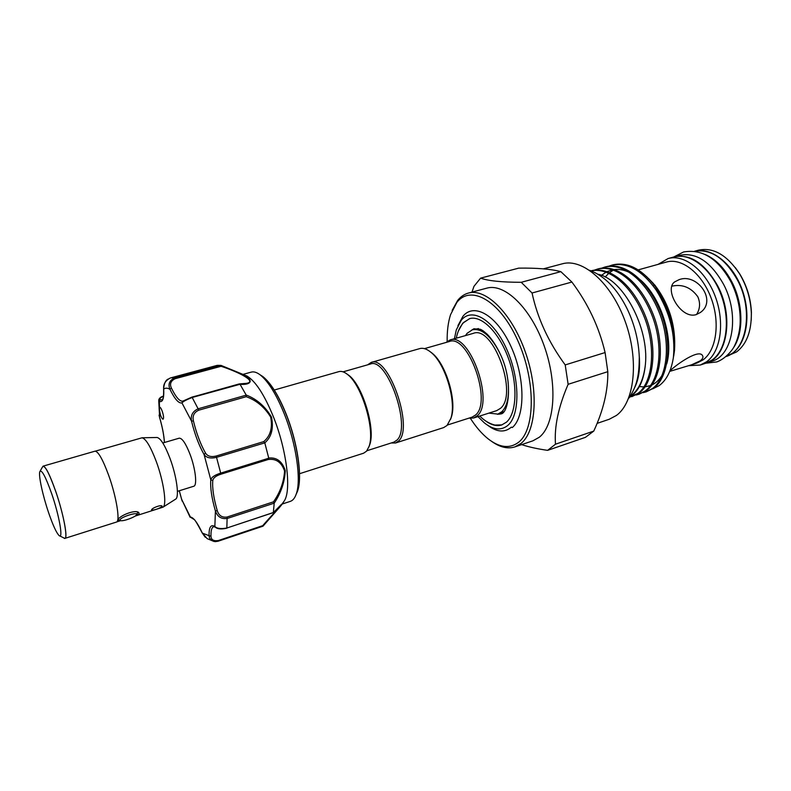 <?xml version="1.0" encoding="UTF-8"?>
<svg xmlns="http://www.w3.org/2000/svg" width="791" height="791" viewBox="0 0 791 791"><rect width="100%" height="100%" fill="white"/><g stroke="black" fill="none" stroke-linecap="round" stroke-linejoin="round"><path stroke-width="1.19" d="M733.257 348.08C743.787 333.337 743.441 304.199 731.962 282.08C724.675 268.198 715.667 258.973 704.949 254.395M737.667 280.4C725.238 258.41 710.872 248.7 694.567 251.261C710.911 246.792 732.328 263.067 741.839 288.735C751.49 314.334 746.833 343.245 732.367 353.31L726.326 356.464C746.842 350.146 753.576 310.28 737.667 280.4M706.136 363.109L706.363 363.029C727.117 357.641 734.088 316.934 717.902 286.233C705.127 263.512 690.583 253.713 674.268 256.848L674.041 256.907M706.363 363.029L711.949 361.19C732.802 355.762 739.872 315.134 723.686 284.523C710.911 261.87 696.327 252.121 679.944 255.275L674.268 256.848M499.912 414.089L497.312 414.266M471.841 329.976L474.106 328.69M136.586 514.625L136.606 514.575C138.01 511.559 120.667 517.057 120.014 519.855L120.519 520.607C123.169 521.635 136.052 516.83 136.586 514.625M51.682 493.703C45.542 476.419 41.577 469.083 39.807 471.703C38.373 475.431 42.744 495.552 48.607 512.697C52.967 525.343 56.468 532.966 59.107 535.566C63.468 539.808 59.315 515.762 51.682 493.703M40.173 471.06L42.427 467.105C44.434 464.119 48.864 472.227 55.726 491.438C64.259 515.989 68.768 542.715 63.834 537.939L59.76 535.893M63.676 537.86L64.931 538.364L116.406 522.08C120.43 521.714 116.495 497.025 108.763 475.579C102.81 459.413 98.213 451.285 94.969 451.186L43.1 466.146L42.338 467.254M64.931 538.364C68.115 538.275 63.339 513.359 55.736 491.419C49.902 474.867 45.69 466.443 43.1 466.146M156.855 437.482L157.102 437.482C160.662 438.313 164.963 445.284 170.006 458.404C176.65 476.113 179.498 497.045 175.721 499.081L175.513 499.22M95.385 451.147L142.044 437.789C145.87 438.728 150.606 446.599 156.242 461.42C163.697 481.452 167.069 505.014 163.015 507.169L135.043 516.108M151.546 509.898C151.902 508.01 161.384 504.371 162.106 506.181L162.125 506.556C158.477 508.811 154.947 510.027 151.546 510.205L151.546 509.898M117.622 520.349C118.788 515.505 137.327 508.554 139.028 513.092L139.087 513.834L135.172 516.058M162.798 442.98L179.201 438.184C182.157 438.046 185.776 443.435 190.048 454.331C195.535 468.717 197.424 485.684 193.736 486.257L177.421 491.349M181.633 499.23L190.117 517.274M160.563 415.324C161.562 417.915 162.412 419.2 163.104 419.181C163.935 418.202 163.618 415.473 162.145 411.004C161.146 408.423 160.306 407.138 159.614 407.157L159.139 408.818L160.563 415.324M282.258 504.015L290.346 501.356C292.897 500.505 294.865 498.043 296.269 493.96C301.47 479.959 296.22 443.514 284.246 413.802C276.385 394.482 268.406 381.539 260.308 374.974C256.877 372.353 253.871 371.394 251.281 372.106L242.985 374.39M243.134 374.776L246.851 375.982C255.533 381.094 264.412 394.758 273.478 416.976C286.54 449.506 291.483 489.243 284.513 500.574L283.168 502.572M246.446 383.368L246.565 383.328C257.817 381.361 237.32 371.592 221.104 366.292L220.976 365.383L237.725 372.225C256.413 379.65 251.37 385.375 240.019 384.278L246.169 395.025C256.719 399.03 265.153 406.356 271.461 417.025C273.795 428.386 271.57 436.998 264.797 442.861L268.722 458.048C276.741 457.188 282.258 461.39 285.274 470.665C284.641 482.223 280.953 493.06 274.21 503.165L273.33 512.528L282.377 503.738C282.14 504.895 270.997 516.503 263.284 525.758M274.25 390.032L338.944 371.612C341.366 370.939 344.125 371.819 347.229 374.242C361.635 384.367 375.428 430.017 369.041 446.431L366.549 451.186L363.603 453.203L299.542 473.71M450.563 419.359L451.424 416.897C456.921 400.394 445.897 363.89 432.173 353.211L430.086 351.629M391.248 442.96L395.549 442.99L443.662 427.595L447.053 425.459L450.919 418.221C456.605 401.185 445.195 363.415 431.026 352.381C426.893 348.95 423.145 347.684 419.794 348.594L371.206 362.426L367.637 364.829M395.549 442.99L398.674 440.913C414.029 427.605 388.312 354.635 371.206 362.426M366.915 450.732L393.958 442.1L396.993 440.083C411.804 427.15 386.908 356.514 370.376 364.048L343.067 371.839M346.606 373.767L348.564 375.122C362.525 384.94 375.854 429.048 369.664 444.957L368.794 447.172M424.411 348.643L449.268 341.544C467.936 333.515 492.496 401.66 475.559 415.018L472.108 417.134L447.488 424.994M445.976 342.483L450.039 339.982C469.35 331.676 494.721 402.085 477.171 415.839L473.621 418.004L468.855 418.172M450.039 339.982L473.325 333.357C493.248 324.903 518.52 394.561 500.357 408.423L496.679 410.628L473.621 418.004M507.951 380.511C509.582 395.53 507.545 405.941 501.82 411.745L497.875 414.098L488.887 413.12M465.454 335.602L467.095 333.318L472.395 329.798C481.511 328.136 490.499 335.582 499.368 352.153M497.875 414.098L503.61 411.755M469.775 318.585L463.813 322.342C460.085 326.337 457.574 331.627 456.269 338.212M454.42 338.736L456.288 329.936L461.291 320.217C471.841 306.928 493.426 319.505 506.635 349.049C520.013 378.424 520.181 415.067 507.862 425.37C501.168 430.788 493.347 429.968 484.389 422.908L477.962 416.62M488.027 425.509C496.966 432.212 504.747 432.766 511.372 427.15L512.301 427.545C525.422 416.63 525.293 377.752 511.055 346.636C497.005 315.332 474.076 302.202 462.903 316.351L457.91 325.704M458.394 330.994L462.646 323.282L469.557 318.644C481.571 315.016 499.22 332.487 508.544 358.679C517.986 384.812 516.721 413.307 506.438 422.176L501.692 424.965C496.718 426.478 491.34 425.103 485.555 420.861M543.397 268.841L562.292 263.818C582.631 257.906 611.374 282.822 625.246 321.601C639.296 360.281 634.511 402.471 616.407 415.453L609.268 419.25L597.086 423.383M547.609 450.356L555.5 444.196C554.165 426.962 558.377 406.999 568.126 384.307L565.209 364.918C548.499 342.137 537.455 318.17 532.056 292.996L521.229 282.298C501.672 282.258 488.126 280.874 480.592 278.145L518.698 268.139C537.03 267.872 551.08 269.049 560.839 271.649L571.893 282.051C588.049 303.635 599.113 327.138 605.095 352.559L607.804 371.671C608.101 390.497 603.414 410.302 593.754 431.095L585.459 437.334L547.609 450.356C537.405 448.892 528.744 446.984 521.645 444.621M472 292.106L473.977 286.322L480.592 278.145M514.911 446.895L532.926 440.805L539.274 437.255C554.906 425.103 557.843 384.119 544.238 346.062C530.791 307.926 504.599 282.891 486.791 288.151L468.41 293.065C485.832 287.904 511.728 313.276 525.244 351.738C538.908 390.121 536.347 431.313 521.101 443.385L514.911 446.895C507.723 449.14 499.991 447.31 491.715 441.437M452.126 310.458L457.653 300.451C460.688 296.665 464.277 294.203 468.41 293.065M470.427 418.39C475.915 426.952 481.768 433.735 488.007 438.748C499.586 447.795 509.819 448.932 518.708 442.179C535.527 429.068 535.734 379.68 517.541 340.041C499.576 300.204 470.526 284.345 456.773 302.538L450.524 314.749C448.111 322.372 446.994 331.271 447.172 341.435M671.796 286.184C682.366 283.86 691.047 287.4 697.83 296.793C700.5 303.062 700.065 308.974 696.525 314.511M735.304 267.595L739.832 274.072C746.922 285.867 750.788 298.632 751.41 312.376L751.223 320.276M726.316 356.464L736.569 351.926C746.595 344.263 751.519 331.32 751.341 313.117C750.689 298.899 746.704 285.689 739.367 273.498C726.791 254.801 713.126 247.039 698.364 250.193L694.518 251.261M658.112 264.362L668.098 258.548C684.126 253.842 705.503 270.275 715.222 296.348C725.08 322.352 720.789 351.718 706.581 361.774L700.282 365.037L688.625 365.699M668.098 258.548L673.813 256.976C689.91 252.25 711.336 268.604 721.036 294.608C730.884 320.533 726.524 349.849 712.236 359.915L705.908 363.178L700.282 365.037M679.044 279.688C697.049 272.638 717.447 300.62 700.401 312.455L696.307 314.581C681.12 319.693 663.728 289.249 674.713 281.873L679.044 279.688M669.947 370.831L670.244 370.603C677.887 363.376 699.392 348.683 702.596 355.742C703.466 357.216 702.695 358.896 700.292 360.785L691.739 364.74L669.72 371.394M691.739 364.74L696.98 363.029L703.021 359.895C716.428 350.314 720.403 322.461 711.05 297.851C701.835 273.162 681.624 257.579 666.457 262.048L638.149 269.899M673.26 358.283L674.426 350.809C675.9 326.317 669.146 304.189 654.167 284.434L654.849 285.116C669.404 304.416 675.969 326.119 674.525 350.255L673.705 356.029M654.167 284.434L646.346 276.366M654.859 285.947C669.067 306.948 675.376 329.738 673.754 354.309L673.398 357.344C675.573 334.593 669.839 312.188 656.204 290.129C642.213 270.453 627.461 262.128 611.957 265.143L613.282 264.777C627.639 261.772 641.501 268.831 654.859 285.947C669.206 306.908 675.672 328.858 674.239 351.797L673.2 358.659M652.694 388.875L659.17 385.613C666.605 380.125 671.351 370.702 673.398 357.344M598.125 274.289C623.298 279.253 649.134 328.028 645.416 364.315C643.775 379.027 639.088 389.429 631.337 395.52L630.081 396.41M645.416 364.315C643.933 379.225 639.524 389.538 632.177 395.243L629.774 396.864M629.498 397.28L638.129 393.256C652.555 382.636 656.322 348.208 644.714 318.14C632.474 286.372 609.782 266.962 591.104 270.838M591.075 270.819L591.421 270.72C610.049 265.964 633.176 284.928 645.753 316.845C657.736 347.15 654.048 382.063 639.454 392.82L631.841 396.647M636.013 395.016L639.039 394.254L645.377 390.853C660.07 380.075 663.847 345.222 651.883 315.016C639.336 283.188 616.14 264.303 597.423 269.088L594.476 270.117M597.423 269.088L598.757 268.732C617.494 263.937 640.7 282.802 653.247 314.6C665.211 344.797 661.405 379.64 646.692 390.418L639.039 394.254M643.182 392.633L646.188 391.871L652.575 388.46C667.386 377.663 671.292 342.889 659.348 312.781C646.811 281.072 623.555 262.296 604.71 267.111L601.783 268.119M604.71 267.111L606.035 266.745C624.9 261.93 648.175 280.686 660.703 312.376C672.637 342.463 668.711 377.228 653.88 388.025L646.188 391.871M634.609 387.669C638.772 379.512 640.305 368.814 639.227 355.584M611.957 265.143L609.05 266.132M555.5 444.196L593.754 431.095M607.804 371.671L568.126 384.307M565.209 364.918L605.095 352.559M571.893 282.051L532.056 292.996M521.229 282.298L560.839 271.649M479.791 416.036C484.24 420.604 489.273 423.62 494.859 425.064L501.909 424.896M478.476 328.581L472.395 329.798M240.019 384.278L192.351 397.438C186.617 399.643 183.146 401.462 181.95 402.916C178.697 403.608 174.692 399.05 169.936 389.241C167.87 384.149 169.442 380.362 174.653 377.88L171.261 377.732L217.209 365.353L220.976 365.383L174.653 377.88L175.177 378.691C170.797 380.817 169.531 383.912 171.38 387.986C175.859 397.201 179.656 401.581 182.78 401.136L182.81 401.126M163.47 396.192C160.098 397.843 159.06 399.02 160.365 399.722L159.347 401.433L158.773 399.89C159.179 398.209 160.751 396.924 163.49 396.034M264.797 442.861L216.754 457.277C210.673 458.79 206.451 457.87 204.078 454.518L205.482 453.006C207.469 456.239 211.029 457.247 216.18 456.031L263.71 441.615C270.384 436.059 272.717 427.901 270.7 417.114C264.52 407.098 256.353 400.295 246.219 396.696L246.169 395.025M171.261 377.732L169.996 378.138C165.25 380.817 163.144 384.466 163.707 389.073C164.142 398.486 162.689 402.609 159.347 401.433L159.624 417.47C162.412 427.091 164.024 435.436 164.439 442.495M158.734 400.503L159.624 417.46M191.699 518.026L190.413 517.057L192.114 517.957M218.296 540.56L218.207 541.202L215.271 541.637C211.355 541.014 209.289 539.027 209.071 535.675L210.97 536.209C211.167 539.798 213.61 541.252 218.296 540.56L262.731 525.659C270.364 516.741 281.893 505.004 281.616 504.292M179.3 490.766L181.663 499.378L190.413 517.057C193.498 517.403 197.434 522.663 202.209 532.827L207.094 538.602L214.025 541.489M274.21 503.165L227.432 518.402C221.45 519.331 217.446 516.859 215.419 510.986L217.218 510.521C218.771 515.584 222.073 517.749 227.136 517.017L273.488 501.83C280.152 492.328 283.85 482.065 284.592 471.031C281.576 462.34 276.148 458.493 268.337 459.472L268.722 458.048M202.338 533.114L209.071 535.675C208.913 527.192 210.841 524.126 214.855 526.47C216.991 528.606 221.025 529.11 226.968 527.993L273.33 512.528M227.136 517.017L226.849 528.22C221.272 529.397 217.495 529.1 215.518 527.32L214.855 526.47L215.419 510.986C211.691 497.994 210.149 487.602 210.792 479.811C211.573 477.151 214.944 474.897 220.926 473.048L268.752 458.216M246.219 396.696L198.838 410.163C194.092 412.289 192.282 415.878 193.409 420.911C196.494 433.498 200.519 444.196 205.482 453.006M268.337 459.472L220.986 474.185C215.953 475.796 213.224 477.922 212.789 480.562L210.792 479.811L204.078 454.518C198.917 445.343 194.734 434.21 191.531 421.128C190.453 415.295 192.737 411.162 198.393 408.72L246.219 395.154M182.948 401.077L191.976 397.092L198.838 410.163M273.488 501.83L274.2 503.056M262.731 525.659L262.998 526.173L218.247 541.182M226.621 528.101L273.3 512.617M163.658 388.51L163.707 389.073C165.388 387.817 167.465 387.877 169.936 389.241L171.38 387.986M193.409 420.911L191.531 421.128L181.95 402.916L182.859 401.106L191.976 397.092L239.94 384.179M192.094 397.122L239.238 383.932M263.71 441.615L264.738 442.703M116.761 521.892L120.064 520.854L117.503 521.17M286.154 414.227C293.51 433.25 297.861 451.374 299.196 468.598M296.111 494.415L297.525 491.191C302.558 477.645 297.525 442.574 285.986 413.99C278.422 395.401 270.72 382.933 262.889 376.585L259.923 374.687M652.773 285.373L653.554 286.223M672.825 330.302L673.487 338.637M601.486 275.357L606.104 272.104M607.092 271.6L612.699 269.78M614.409 269.533C619.491 269.019 624.742 270.097 630.15 272.776M640.601 280.044C661.266 298.039 673.991 338.924 666.714 363.949M662.413 374.746C659.516 379.601 656.036 383.002 651.972 384.94M650.499 385.583L645.051 386.839M643.973 386.908L639.375 386.572M605.194 277.018L608.823 273.221M609.594 272.588L613.46 270.038M648.491 278.472L653.287 283.376M160.365 399.722L161.928 399.9C162.491 398.802 163.846 400.483 163.618 388.856M216.18 456.031L220.986 474.185M212.789 480.562C212.156 488.047 213.629 498.033 217.218 510.521M215.261 527.142L213.649 526.668C211.721 527.429 210.821 530.613 210.97 536.209M221.104 366.292L175.177 378.691M673.724 256.996L683.533 251.993C702.299 248.671 718.169 258.726 731.131 282.16C737.924 296.042 740.89 310.28 740.05 324.874C739.377 332.853 737.489 339.922 734.374 346.092C732.337 350.631 724.843 359.084 716.765 361.942L705.829 363.207M473.868 328.789L480.414 329.293C482.401 330.48 481.679 329.422 487.127 334.158C491.933 339.062 496.353 345.786 500.367 354.309C513.408 381.005 508.771 414.375 500.505 413.93L499.665 414.128M136.606 514.575L137.812 512.261M157.102 437.482L142.044 437.789M179.27 490.776L181.614 499.289M260.308 374.974L262.889 376.585C270.908 383.062 278.669 395.559 286.174 414.059C297.634 442.565 302.696 477.27 297.525 491.191L296.269 493.96M284.513 500.574L280.232 506.566L262.998 526.173L215.271 541.637M432.173 353.211L431.026 352.381M451.424 416.897L450.919 418.221M589.621 270.304C604.828 276.039 617.425 289.061 627.411 309.35C634.708 324.893 638.663 340.901 639.296 357.394C639.108 374.005 637.595 385.642 628.44 398.713M739.832 274.072L739.367 273.498M751.41 312.376L751.341 313.117M674.525 350.255L674.426 350.809M674.239 351.797L673.754 354.309M674.199 282.328L674.713 281.873M348.564 375.122L347.229 374.242M369.664 444.957L369.041 446.431M246.851 375.982L220.976 365.383M273.231 512.736L281.517 504.302M191.768 518.026L193.825 519.311C194.329 518.758 197.127 523.306 202.219 532.956M202.259 533.025L205.255 537.247M181.623 499.329L182.187 501.168M164.38 442.515C164.004 435.574 162.412 427.229 159.594 417.48L159.08 415.127M163.618 388.717C164.123 383.408 165.635 380.194 168.167 379.067M246.555 383.338L239.446 383.912M175.721 499.081L163.015 507.169M120.232 520.478L118.146 519.598"/></g></svg>
